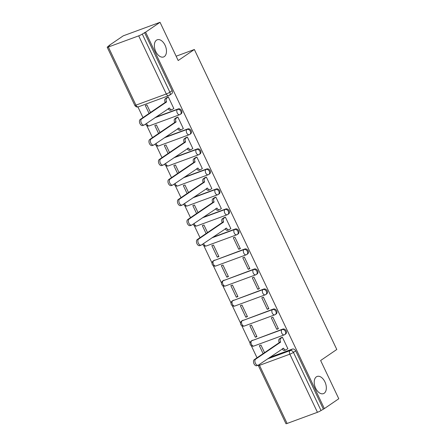 <?xml version="1.0" encoding="UTF-8"?>
<svg xmlns="http://www.w3.org/2000/svg" width="446" height="446" viewBox="0 0 446 446"><rect width="100%" height="100%" fill="white"/><g stroke="black" fill="none" stroke-linecap="round" stroke-linejoin="round"><path stroke-width="0.67" d="M164.318 56.581A9.154 5.508 -110.2 0 1 163.576 56.965A9.154 5.508 -110.2 0 1 155.498 50.911A9.154 5.508 -110.2 0 1 156.518 40.157A9.154 5.508 -110.2 0 1 157.254 39.778A9.154 5.508 -110.2 0 1 165.338 45.832A9.154 5.508 -110.2 0 1 164.318 56.581M324.181 393.255A9.154 5.508 -110.2 0 1 323.439 393.634A9.154 5.508 -110.2 0 1 315.361 387.585A9.154 5.508 -110.2 0 1 316.381 376.831A9.154 5.508 -110.2 0 1 317.117 376.452A9.154 5.508 -110.2 0 1 325.201 382.501A9.154 5.508 -110.2 0 1 324.181 393.255M146.611 123.38A2.86 1.723 69.8 0 0 146.901 124.166A2.86 1.723 69.8 0 0 149.338 125.861L179.682 114.694A2.86 2.86 0 0 0 180.307 114.371L181.104 113.83A2.86 2.258 -124.3 0 0 181.639 110.675A2.86 2.258 -124.3 0 0 178.277 108.902L177.475 109.443A2.86 2.258 55.7 0 1 180.842 111.221A2.86 2.258 55.7 0 1 180.307 114.371A2.86 2.258 55.7 0 1 179.916 114.577A2.86 1.723 -110.2 0 1 179.682 114.694A2.86 1.723 -110.2 0 1 177.246 113A2.86 1.723 69.8 0 1 177.475 109.443L154.812 117.783M156.117 143.395A2.86 1.723 69.8 0 0 156.407 144.181A2.86 1.723 69.8 0 0 158.843 145.875L189.188 134.709A2.86 2.86 0 0 0 189.812 134.391L190.609 133.845A2.86 2.258 -124.3 0 0 191.144 130.695A2.86 2.258 -124.3 0 0 187.777 128.916L186.98 129.457A2.86 2.258 55.7 0 1 190.342 131.236A2.86 2.258 55.7 0 1 189.812 134.391A2.86 2.258 55.7 0 1 189.416 134.592A2.86 1.723 -110.2 0 1 189.188 134.709A2.86 1.723 -110.2 0 1 186.751 133.014A2.86 1.723 69.8 0 1 186.98 129.457L164.318 137.797M165.617 163.409A2.86 1.723 69.8 0 0 165.912 164.195A2.86 1.723 69.8 0 0 168.348 165.89L198.693 154.729A2.86 2.86 0 0 0 199.317 154.405L200.115 153.859A2.86 2.258 -124.3 0 0 200.644 150.709A2.86 2.258 -124.3 0 0 197.283 148.931L196.485 149.477A2.86 2.258 55.7 0 1 199.847 151.25A2.86 2.258 55.7 0 1 199.317 154.405A2.86 2.258 55.7 0 1 198.922 154.606A2.86 1.723 -110.2 0 1 198.693 154.729A2.86 1.723 -110.2 0 1 196.251 153.028A2.86 1.723 69.8 0 1 196.485 149.477L173.823 157.812M175.122 183.423A2.86 1.723 69.8 0 0 175.412 184.209A2.86 1.723 69.8 0 0 177.854 185.904L208.198 174.743A2.86 2.86 0 0 0 208.823 174.419L209.62 173.879A2.86 2.258 -124.3 0 0 210.15 170.723A2.86 2.258 -124.3 0 0 206.788 168.945L205.991 169.491A2.86 2.258 55.7 0 1 209.352 171.27A2.86 2.258 55.7 0 1 208.823 174.419A2.86 2.258 55.7 0 1 208.427 174.62A2.86 1.723 -110.2 0 1 208.198 174.743A2.86 1.723 -110.2 0 1 205.757 173.048A2.86 1.723 69.8 0 1 205.991 169.491L183.323 177.831M184.627 203.443A2.86 1.723 69.8 0 0 184.917 204.223A2.86 1.723 69.8 0 0 187.353 205.924L217.698 194.757A2.86 2.86 0 0 0 218.323 194.434L219.12 193.893A2.86 2.258 -124.3 0 0 219.655 190.737A2.86 2.258 -124.3 0 0 216.293 188.965L215.496 189.505A2.86 2.258 55.7 0 1 218.858 191.284A2.86 2.258 55.7 0 1 218.323 194.434A2.86 2.258 55.7 0 1 217.932 194.64A2.86 1.723 -110.2 0 1 217.698 194.757A2.86 1.723 -110.2 0 1 215.262 193.062A2.86 1.723 69.8 0 1 215.496 189.505L192.828 197.846M194.133 223.457A2.86 1.723 69.8 0 0 194.423 224.243A2.86 1.723 69.8 0 0 196.859 225.938L227.204 214.771A2.86 2.86 0 0 0 227.828 214.454L228.625 213.907A2.86 2.258 -124.3 0 0 229.16 210.757A2.86 2.258 -124.3 0 0 225.793 208.979L224.996 209.52A2.86 2.258 55.7 0 1 228.363 211.298A2.86 2.258 55.7 0 1 227.828 214.454A2.86 2.258 55.7 0 1 227.432 214.654A2.86 1.723 -110.2 0 1 227.204 214.771A2.86 1.723 -110.2 0 1 224.767 213.076A2.86 1.723 69.8 0 1 224.996 209.52L202.333 217.86M203.632 243.471A2.86 1.723 69.8 0 0 203.928 244.257A2.86 1.723 69.8 0 0 206.364 245.952L236.709 234.791A2.86 2.86 0 0 0 237.333 234.468L238.131 233.921A2.86 2.258 -124.3 0 0 238.66 230.772A2.86 2.258 -124.3 0 0 235.298 228.993L234.501 229.539A2.86 2.258 55.7 0 1 237.863 231.312A2.86 2.258 55.7 0 1 237.333 234.468A2.86 2.258 55.7 0 1 236.938 234.668A2.86 1.723 -110.2 0 1 236.709 234.791A2.86 1.723 -110.2 0 1 234.273 233.091A2.86 1.723 69.8 0 1 234.501 229.539L211.839 237.874M215.87 265.967L246.214 254.805A2.86 2.86 0 0 0 246.839 254.482L247.636 253.936A2.86 2.258 -124.3 0 0 248.166 250.786A2.86 2.258 -124.3 0 0 244.804 249.007L244.007 249.554A2.86 2.258 55.7 0 1 247.368 251.332A2.86 2.258 55.7 0 1 246.839 254.482A2.86 2.258 55.7 0 1 246.443 254.683A2.86 1.723 -110.2 0 1 246.214 254.805A2.86 1.723 -110.2 0 1 243.772 253.111A2.86 1.723 69.8 0 1 244.007 249.554L213.662 260.715A2.86 1.723 69.8 0 0 213.428 264.272A2.86 1.723 69.8 0 0 215.87 265.967A2.86 2.86 0 0 1 213.266 260.921A2.86 2.258 55.7 0 1 213.662 260.715L244.804 249.007M225.369 285.986L255.714 274.82A2.86 2.86 0 0 0 256.339 274.496L257.141 273.955A2.86 2.258 -124.3 0 0 257.671 270.8A2.86 2.258 -124.3 0 0 254.309 269.022L253.512 269.568A2.86 2.258 55.7 0 1 256.874 271.346A2.86 2.258 55.7 0 1 256.339 274.496A2.86 2.258 55.7 0 1 255.948 274.703A2.86 1.723 -110.2 0 1 255.714 274.82A2.86 1.723 -110.2 0 1 253.278 273.125A2.86 1.723 69.8 0 1 253.512 269.568L223.167 280.735A2.86 1.723 69.8 0 0 222.933 284.286A2.86 1.723 69.8 0 0 225.369 285.986A2.86 2.86 0 0 1 222.771 280.935A2.86 2.258 55.7 0 1 223.167 280.735L254.309 269.022M234.875 306.001L265.219 294.834A2.86 2.86 0 0 0 265.844 294.516L266.641 293.97A2.86 2.258 -124.3 0 0 267.176 290.814A2.86 2.258 -124.3 0 0 263.809 289.041L263.012 289.582A2.86 2.258 55.7 0 1 266.379 291.361A2.86 2.258 55.7 0 1 265.844 294.516A2.86 2.258 55.7 0 1 265.454 294.717A2.86 1.723 -110.2 0 1 265.219 294.834A2.86 1.723 -110.2 0 1 262.783 293.139A2.86 1.723 69.8 0 1 263.012 289.582L232.667 300.749A2.86 1.723 69.8 0 0 232.438 304.306A2.86 1.723 69.8 0 0 234.875 306.001A2.86 2.86 0 0 1 232.277 300.95A2.86 2.258 55.7 0 1 232.667 300.749L263.809 289.041M244.38 326.015L274.725 314.848A2.86 2.86 0 0 0 275.349 314.53L276.146 313.984A2.86 2.258 -124.3 0 0 276.676 310.834A2.86 2.258 -124.3 0 0 273.314 309.056L272.517 309.602A2.86 2.258 55.7 0 1 275.879 311.375A2.86 2.258 55.7 0 1 275.349 314.53A2.86 2.258 55.7 0 1 274.953 314.731A2.86 1.723 -110.2 0 1 274.725 314.848A2.86 1.723 -110.2 0 1 272.289 313.153A2.86 1.723 69.8 0 1 272.517 309.602L242.172 320.763A2.86 1.723 69.8 0 0 241.944 324.32A2.86 1.723 69.8 0 0 244.38 326.015A2.86 2.86 0 0 1 241.782 320.964A2.86 2.258 55.7 0 1 242.172 320.763L273.314 309.056M253.885 346.029L284.23 334.868A2.86 2.86 0 0 0 284.855 334.545L285.652 333.998A2.86 2.258 -124.3 0 0 286.181 330.848A2.86 2.258 -124.3 0 0 282.82 329.07L282.023 329.616A2.86 2.258 55.7 0 1 285.384 331.395A2.86 2.258 55.7 0 1 284.855 334.545A2.86 2.258 55.7 0 1 284.459 334.745A2.86 1.723 -110.2 0 1 284.23 334.868A2.86 1.723 -110.2 0 1 281.788 333.173A2.86 1.723 69.8 0 1 282.023 329.616L251.678 340.777A2.86 1.723 69.8 0 0 251.444 344.334A2.86 1.723 69.8 0 0 253.885 346.029A2.86 2.86 0 0 1 251.282 340.984A2.86 2.258 55.7 0 1 251.678 340.777L282.82 329.07M160.036 22.3L178.194 60.533L194.361 49.5L336.797 349.48L320.629 360.513L338.787 398.746L324.359 408.592L145.608 32.145L160.036 22.3L123.258 35.831L108.83 45.676L108.952 45.932M137.931 106.962L142.982 117.605M146.756 125.549L152.487 137.619M156.262 145.563L161.993 157.633M165.767 165.583L171.493 177.647M175.267 185.597L180.998 197.662M184.772 205.612L190.503 217.681M194.278 225.626L200.009 237.696M203.783 245.646L212.028 263.017M213.283 265.66L221.534 283.032M222.788 285.674L231.039 303.051M232.294 305.688L240.545 323.066M241.799 325.708L250.05 343.08M251.299 345.722L257.03 357.787M108.83 45.676L109.9 45.28L107.653 46.813A2.86 0.34 -25.4 0 0 107.213 47.254A2.86 0.34 -25.4 0 0 108.35 47.014L138.695 35.853A2.86 0.34 -25.4 0 0 142.285 34.074L169.887 92.194A2.86 2.258 55.7 0 1 169.352 95.349A2.86 2.258 55.7 0 1 168.962 95.55A2.86 1.723 69.8 0 1 168.727 95.667A2.86 2.86 0 0 0 169.352 95.349L171.604 93.816A2.86 2.258 55.7 0 0 172.134 90.661L169.887 92.194A2.86 0.34 -25.4 0 1 166.291 93.972L138.695 35.853M145.608 32.145L142.285 34.074M269.657 357.424L292.325 349.084L290.078 350.623A2.86 2.258 55.7 0 1 293.44 352.396L321.036 410.521A2.86 0.34 154.6 0 1 317.44 412.299L287.096 423.46A2.86 0.34 154.6 0 1 285.964 423.7L258.368 365.581A2.86 0.34 154.6 0 0 259.5 365.341L287.096 423.46M321.036 410.521L324.359 408.592M287.508 348.9L287.887 348.761L282.402 337.215L280.835 337.895M264.545 352.663L260.96 345.104L259.349 345.695L263.118 353.633M255.329 337.226L256.935 336.635L251.455 325.089L249.844 325.68L255.329 337.226L256.757 336.251M276.776 329.338L278.382 328.747L272.902 317.195L271.291 317.786L276.776 329.338L278.204 328.362M245.824 317.212L247.435 316.621L241.949 305.07L240.344 305.661L245.824 317.212L247.251 316.236M267.271 309.323L268.877 308.727L263.396 297.181L261.785 297.772L267.271 309.323L268.698 308.348M236.319 297.198L237.93 296.601L232.444 285.055L230.838 285.646L236.319 297.198L237.746 296.222M257.766 289.303L259.371 288.713L253.891 277.167L252.28 277.758L257.766 289.303L259.193 288.333M226.819 277.178L228.424 276.587L222.944 265.041L221.333 265.632L226.819 277.178L228.246 276.208M248.26 269.289L249.871 268.698L244.386 257.152L242.78 257.743L248.26 269.289L249.688 268.314M217.314 257.164L218.919 256.573L213.439 245.027L211.828 245.618L217.314 257.164L218.741 256.188M238.755 249.275L240.366 248.684L234.88 237.133L233.275 237.724L238.755 249.275L240.182 248.299M230.482 228.804L230.861 228.664L225.381 217.118L223.814 217.799M207.524 232.567L203.934 225.007L202.328 225.604L206.097 233.542M220.982 208.789L221.355 208.65L215.875 197.104L214.309 197.784M198.018 212.552L194.428 204.993L192.823 205.584L196.591 213.528M211.476 188.775L211.856 188.636L206.37 177.09L204.803 177.77M188.513 192.538L184.923 184.978L183.317 185.569L187.086 193.508M201.971 168.761L202.35 168.621L196.864 157.07L195.298 157.756M179.008 172.518L175.423 164.964L173.812 165.555L177.586 173.494M192.466 148.741L192.845 148.602L187.365 137.056L185.798 137.736M169.508 152.504L165.918 144.944L164.306 145.541L168.081 153.48M182.966 128.727L183.339 128.587L177.859 117.042L176.293 117.722M160.002 132.49L156.412 124.93L154.807 125.521L158.575 133.465M173.461 108.713L173.84 108.573L168.354 97.027L166.787 97.707M155.609 117.237L178.277 108.902M165.115 137.256L187.777 128.916M174.62 157.271L197.283 148.931M184.12 177.285L206.788 168.945M193.625 197.299L216.293 188.965M203.131 217.319L225.793 208.979M212.636 237.333L235.298 228.993M176.137 56.207L194.361 49.5M150.497 112.476L146.907 104.916L145.301 105.507L149.07 113.446M214.459 260.174A2.86 2.258 -124.3 0 0 214.063 260.375L213.266 260.921M223.964 280.188A2.86 2.258 -124.3 0 0 223.569 280.389L222.771 280.935M233.47 300.203A2.86 2.258 -124.3 0 0 233.074 300.409L232.277 300.95M242.97 320.222A2.86 2.258 -124.3 0 0 242.579 320.423L241.782 320.964M252.475 340.237A2.86 2.258 -124.3 0 0 252.079 340.437L251.282 340.984M144.537 32.541L172.134 90.661M323.283 408.988L295.687 350.863A2.86 2.258 -124.3 0 0 292.325 349.084M282.424 337.248L280.802 338.352A2.86 1.723 69.8 0 0 280.573 341.909L279.179 342.422A2.86 1.723 -110.2 0 1 279.408 338.865L281.17 337.667M280.662 342.104L255.647 359.169A3.289 1.979 69.8 0 0 255.285 363.033A3.289 1.979 69.8 0 0 258.189 365.207A3.289 1.979 69.8 0 0 258.451 365.073L283.556 348.198A2.86 1.723 69.8 0 0 285.998 349.893L284.604 350.405A2.86 1.723 -110.2 0 1 282.229 348.85M258.189 365.207L256.796 365.72A3.289 1.979 -110.2 0 1 253.891 363.546A3.289 1.979 -110.2 0 1 254.253 359.682L279.268 342.617M285.998 349.893A2.86 1.723 69.8 0 0 286.226 349.775L287.843 348.672M225.397 217.157L223.78 218.261A2.86 1.723 69.8 0 0 223.546 221.818L222.153 222.331A2.86 1.723 -110.2 0 1 222.387 218.774L224.148 217.57M223.641 222.008L198.626 239.078A3.289 1.979 69.8 0 0 198.258 242.942A3.289 1.979 69.8 0 0 201.163 245.116A3.289 1.979 69.8 0 0 201.425 244.977L226.535 228.107A2.86 1.723 69.8 0 0 228.971 229.802L227.577 230.314A2.86 1.723 -110.2 0 1 225.208 228.753M201.163 245.116L199.769 245.629A3.289 1.979 -110.2 0 1 196.864 243.455A3.289 1.979 -110.2 0 1 197.232 239.591L222.247 222.521M228.971 229.802A2.86 1.723 69.8 0 0 229.199 229.679L230.822 228.575M215.892 197.143L214.275 198.247A2.86 1.723 69.8 0 0 214.041 201.804L212.647 202.317A2.86 1.723 -110.2 0 1 212.881 198.76L214.643 197.556M214.136 201.993L189.121 219.058A3.289 1.979 69.8 0 0 188.753 222.928A3.289 1.979 69.8 0 0 191.657 225.102A3.289 1.979 69.8 0 0 191.925 224.962L217.029 208.087A2.86 1.723 69.8 0 0 219.465 209.782L218.072 210.295A2.86 1.723 -110.2 0 1 215.702 208.739M191.657 225.102L190.264 225.615A3.289 1.979 -110.2 0 1 187.359 223.44A3.289 1.979 -110.2 0 1 187.727 219.571L212.742 202.506M219.465 209.782A2.86 1.723 69.8 0 0 219.7 209.665L221.316 208.561M206.386 177.129L204.77 178.233A2.86 1.723 69.8 0 0 204.541 181.784L203.147 182.297A2.86 1.723 -110.2 0 1 203.376 178.746L205.138 177.541M204.63 181.979L179.615 199.044A3.289 1.979 69.8 0 0 179.247 202.908A3.289 1.979 69.8 0 0 182.152 205.082A3.289 1.979 69.8 0 0 182.42 204.948L207.524 188.073A2.86 1.723 69.8 0 0 209.96 189.767L208.566 190.28A2.86 1.723 -110.2 0 1 206.197 188.725M182.152 205.082L180.758 205.595A3.289 1.979 -110.2 0 1 177.854 203.421A3.289 1.979 -110.2 0 1 178.222 199.557L203.237 182.492M209.96 189.767A2.86 1.723 69.8 0 0 210.194 189.65L211.811 188.546M196.887 157.109L195.264 158.213A2.86 1.723 69.8 0 0 195.036 161.77L193.642 162.283A2.86 1.723 -110.2 0 1 193.871 158.726L195.638 157.527M195.125 161.965L170.11 179.03A3.289 1.979 69.8 0 0 169.748 182.893A3.289 1.979 69.8 0 0 172.652 185.068A3.289 1.979 69.8 0 0 172.914 184.934L198.018 168.058A2.86 1.723 69.8 0 0 200.46 169.753L199.067 170.266A2.86 1.723 -110.2 0 1 196.697 168.705M172.652 185.068L171.258 185.581A3.289 1.979 -110.2 0 1 168.354 183.406A3.289 1.979 -110.2 0 1 168.716 179.543L193.731 162.478M200.46 169.753A2.86 1.723 69.8 0 0 200.689 169.636L202.306 168.532M187.381 137.095L185.765 138.199A2.86 1.723 69.8 0 0 185.53 141.756L184.137 142.268A2.86 1.723 -110.2 0 1 184.371 138.712L186.133 137.507M185.625 141.945L160.61 159.016A3.289 1.979 69.8 0 0 160.242 162.879A3.289 1.979 69.8 0 0 163.147 165.053A3.289 1.979 69.8 0 0 163.409 164.914L188.519 148.044A2.86 1.723 69.8 0 0 190.955 149.739L189.561 150.252A2.86 1.723 -110.2 0 1 187.192 148.691M163.147 165.053L161.753 165.566A3.289 1.979 -110.2 0 1 158.848 163.392A3.289 1.979 -110.2 0 1 159.216 159.529L184.231 142.458M190.955 149.739A2.86 1.723 69.8 0 0 191.183 149.616L192.8 148.512M177.876 117.081L176.259 118.184A2.86 1.723 69.8 0 0 176.025 121.741L174.631 122.254A2.86 1.723 -110.2 0 1 174.865 118.697L176.627 117.493M176.12 121.931L151.105 139.001A3.289 1.979 69.8 0 0 150.737 142.865A3.289 1.979 69.8 0 0 153.641 145.039A3.289 1.979 69.8 0 0 153.909 144.9L179.013 128.024A2.86 1.723 69.8 0 0 181.45 129.719L180.056 130.232A2.86 1.723 -110.2 0 1 177.686 128.677M153.641 145.039L152.248 145.552A3.289 1.979 -110.2 0 1 149.343 143.378A3.289 1.979 -110.2 0 1 149.711 139.509L174.726 122.444M181.45 129.719A2.86 1.723 69.8 0 0 181.684 129.602L183.3 128.498M168.371 97.066L166.754 98.17A2.86 1.723 69.8 0 0 166.525 101.721L165.131 102.234A2.86 1.723 -110.2 0 1 165.36 98.683L167.122 97.479M166.614 101.917L141.599 118.982A3.289 1.979 69.8 0 0 141.231 122.845A3.289 1.979 69.8 0 0 144.136 125.019A3.289 1.979 69.8 0 0 144.404 124.886L169.508 108.01A2.86 1.723 69.8 0 0 171.944 109.705L170.55 110.218A2.86 1.723 -110.2 0 1 168.181 108.662M144.136 125.019L142.742 125.532A3.289 1.979 -110.2 0 1 139.838 123.358A3.289 1.979 -110.2 0 1 140.206 119.495L165.221 102.429M171.944 109.705A2.86 1.723 69.8 0 0 172.178 109.588L173.795 108.484M108.35 47.014L135.946 105.139L166.291 93.972A2.86 1.723 69.8 0 0 168.727 95.667L138.383 106.834A2.86 1.723 69.8 0 1 135.946 105.139A2.86 0.34 154.6 0 1 134.815 105.373A2.86 2.86 0 0 0 138.383 106.834M267.41 358.958L290.078 350.623A2.86 1.723 -110.2 0 0 289.844 354.174L259.5 365.341A2.86 1.723 -110.2 0 1 259.21 364.555M317.44 412.299L289.844 354.174A2.86 0.34 -25.4 0 0 293.44 352.396L295.687 350.863M280.573 341.909L279.179 342.422M280.802 338.352L279.408 338.865M283.556 348.198L282.747 348.493M255.647 359.169L254.253 359.682M223.546 221.818L222.153 222.331M223.78 218.261L222.387 218.774M226.535 228.107L225.721 228.402M198.626 239.078L197.232 239.591M214.041 201.804L212.647 202.317M214.275 198.247L212.881 198.76M217.029 208.087L216.221 208.388M189.121 219.058L187.727 219.571M204.541 181.784L203.147 182.297M204.77 178.233L203.376 178.746M207.524 188.073L206.715 188.374M179.615 199.044L178.222 199.557M195.036 161.77L193.642 162.283M195.264 158.213L193.871 158.726M198.018 168.058L197.21 168.354M170.11 179.03L168.716 179.543M185.53 141.756L184.137 142.268M185.765 138.199L184.371 138.712M188.519 148.044L187.705 148.34M160.61 159.016L159.216 159.529M176.025 121.741L174.631 122.254M176.259 118.184L174.865 118.697M179.013 128.024L178.199 128.325M151.105 139.001L149.711 139.509M166.525 101.721L165.131 102.234M166.754 98.17L165.36 98.683M169.508 108.01L168.7 108.311M141.599 118.982L140.206 119.495M202.651 244.146A2.86 2.86 0 0 0 206.364 245.952M193.146 224.126A2.86 2.86 0 0 0 196.859 225.938M183.646 204.112A2.86 2.86 0 0 0 187.353 205.924M174.141 184.098A2.86 2.86 0 0 0 177.854 185.904M164.635 164.083A2.86 2.86 0 0 0 168.348 165.89M155.13 144.064A2.86 2.86 0 0 0 158.843 145.875M145.625 124.049A2.86 2.86 0 0 0 149.338 125.861M107.213 47.254L134.815 105.373M258.217 365.196A2.86 2.86 0 0 0 258.368 365.581"/></g></svg>
